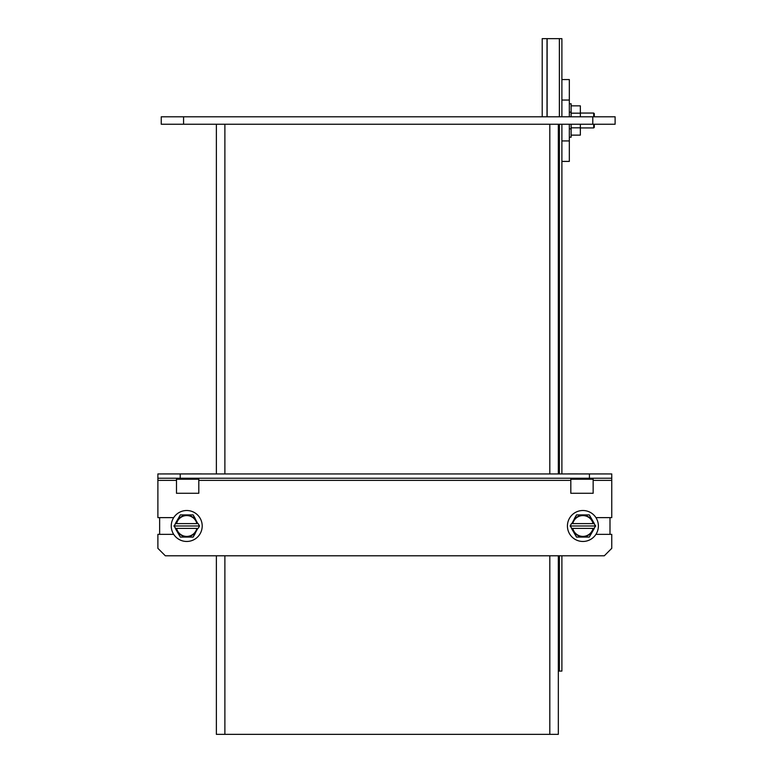 <?xml version="1.0" encoding="UTF-8"?>
<svg xmlns="http://www.w3.org/2000/svg" width="773" height="773" viewBox="0 0 773 773"><rect width="100%" height="100%" fill="white"/><g stroke="black" fill="none" stroke-linecap="round" stroke-linejoin="round"><path stroke-width="1.16" d="M176.486 480.371L176.486 479.212L198.806 479.212L198.806 493.28L176.486 493.28L176.486 480.371L157.885 480.371L157.885 517.63L173.703 517.63M173.703 534.356L157.885 534.356L157.885 548.337L165.325 555.787L604.312 555.787L611.752 548.337L611.752 534.356L595.935 534.356M595.935 517.63L611.752 517.63L611.752 480.371L593.152 480.371L593.152 493.28L570.822 493.28L570.822 480.371L198.806 480.371M157.885 480.371L157.885 473.936L589.432 473.936L589.432 478.226L157.885 478.226M589.432 473.936L611.752 473.936L611.752 480.371M593.152 480.371L593.152 479.212L570.822 479.212L570.822 480.371M611.752 478.226L589.432 478.226M161.248 124.24L615.115 124.24L615.115 116.8L161.248 116.8L161.248 124.24M159.644 473.936L201.309 473.907A6.426 6.426 0 0 1 201.927 473.936M159.644 517.63L159.644 534.356M567.711 473.936A6.426 6.426 0 0 1 568.329 473.907L609.994 473.936M609.994 534.356L609.994 517.63M171.248 525.988A15.479 15.479 0 0 1 194.467 512.586A15.479 15.479 0 0 1 194.467 539.39A15.479 15.479 0 0 1 171.248 525.988M197.782 528.374L193.124 537.071L180.331 537.071L175.307 528.374L176.582 528.374A10.416 10.416 0 0 0 196.864 528.374L198.149 528.374L199.521 525.988L198.149 523.611L196.864 523.611A10.416 10.416 0 0 0 176.582 523.611L175.307 523.611L180.331 514.905L193.124 514.905L197.782 523.611M193.124 537.071L188.979 537.071L195.202 533.486L193.124 537.071M184.476 537.071L180.331 537.071L178.254 533.486L184.476 537.071M193.124 514.905L195.202 518.499L188.979 514.905L193.124 514.905M180.331 514.905L184.476 514.905L178.254 518.499L180.331 514.905M175.674 523.611L173.935 525.988L175.674 528.374M196.864 528.374L176.582 528.374M176.582 523.611L196.864 523.611M199.521 525.988L173.935 525.988M558.328 555.787L558.328 734.35L216.372 734.35L216.372 555.787M216.372 473.936L216.372 124.24M558.328 473.936L558.328 124.24M542.211 116.8L542.211 38.65L561.894 38.65L561.894 79.571L569.334 79.571L569.334 100.046L561.894 100.046L561.894 79.571M558.328 671.08L561.894 671.08L561.894 555.787M561.894 473.936L561.894 124.24M547.013 116.8L547.013 38.65M569.334 112.143L571.121 112.143L571.121 103.795L569.334 103.795M571.121 124.24L571.121 128.84L569.334 128.84M571.121 112.143L571.121 116.8M571.121 128.84L571.121 137.198L569.334 137.198M580.349 116.8L580.349 105.853L571.121 105.853M571.121 135.13L580.349 135.13L580.349 124.24M571.121 127.816L580.349 127.816M571.121 113.177L580.349 113.177M593.693 116.8L593.693 113.051L580.349 113.051M594.292 124.24L594.292 127.342L593.693 127.932L593.693 124.24M594.292 116.8L594.292 113.65L593.693 113.051M561.894 116.8L561.894 100.046M561.894 140.937L569.334 140.937L569.334 124.24M569.334 116.8L569.334 100.046M561.894 161.412L569.334 161.412L569.334 140.937M567.43 525.988A15.479 15.479 0 0 1 590.649 512.586A15.479 15.479 0 0 1 590.649 539.39A15.479 15.479 0 0 1 567.43 525.988M576.513 537.071L574.436 533.486L580.658 537.071L576.513 537.071L571.489 528.374L572.774 528.374A10.416 10.416 0 0 0 593.046 528.374L594.331 528.374L589.306 537.071L576.987 537.071M571.856 523.611L576.513 514.905L589.306 514.905L594.331 523.611L593.046 523.611A10.416 10.416 0 0 0 572.774 523.611L571.489 523.611L570.116 525.988L571.856 528.374M589.306 537.071L585.161 537.071L591.384 533.486L589.306 537.071M593.964 528.374L595.703 525.988L593.964 523.611M589.306 514.905L591.384 518.499L585.161 514.905L589.306 514.905M576.513 514.905L580.658 514.905L574.436 518.499L576.513 514.905M593.046 528.374L572.774 528.374M572.774 523.611L593.046 523.611M595.703 525.988L570.116 525.988M180.206 478.226L180.206 473.936M592.794 124.24L592.794 116.8M183.568 116.8L183.568 124.24M224.885 734.35L224.885 555.787M224.885 473.936L224.885 124.24M549.816 734.35L549.816 555.787M549.816 473.936L549.816 124.24M559.372 38.65L559.372 116.8M559.372 124.24L559.372 473.936M559.372 555.787L559.372 671.08M547.139 116.8L547.139 38.65M593.693 127.932L580.349 127.932"/></g></svg>
